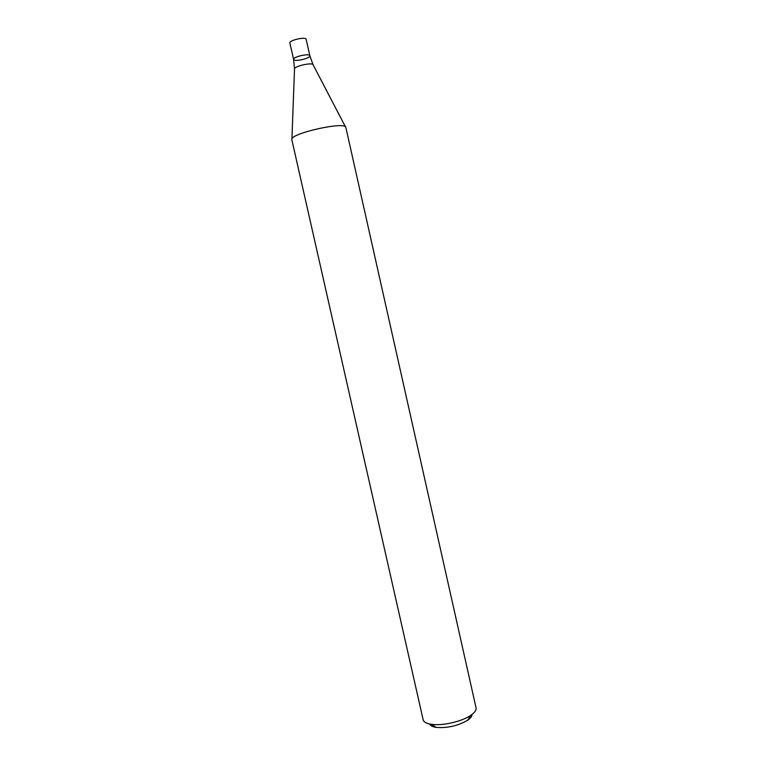 <?xml version="1.0" encoding="UTF-8"?>
<svg xmlns="http://www.w3.org/2000/svg" width="766" height="766" viewBox="0 0 766 766"><rect width="100%" height="100%" fill="white"/><g stroke="black" fill="none" stroke-linecap="round" stroke-linejoin="round"><path stroke-width="1.15" d="M423.138 719.714C423.732 722.003 426.442 723.525 431.258 724.291C441.963 726.082 461.774 721.61 470.669 715.406C474.7 712.648 476.49 710.111 476.05 707.794L345.878 127.549C346.05 120.798 288.782 133.705 291.836 139.728L423.138 719.714M429.697 724.014C430.377 725.689 432.531 726.819 436.16 727.394C447.354 728.255 457.829 725.89 467.576 720.318C470.611 718.24 472.067 716.296 471.961 714.487M293.598 59.432L289.883 42.982C288.83 40.272 305.94 36.414 306.151 39.325L309.847 55.765C309.675 53.017 292.574 56.876 293.598 59.432L294.077 59.949C296.806 61.663 310.757 57.967 309.847 55.765C309.675 53.017 292.574 56.876 293.598 59.432L294.517 68.796M345.504 126.945L313.208 64.966C313.217 61.826 293.148 66.345 294.508 69.189L291.923 139.019M467.576 720.318L470.669 715.406M436.16 727.394L431.258 724.291M309.847 55.765L313.035 64.622"/></g></svg>
